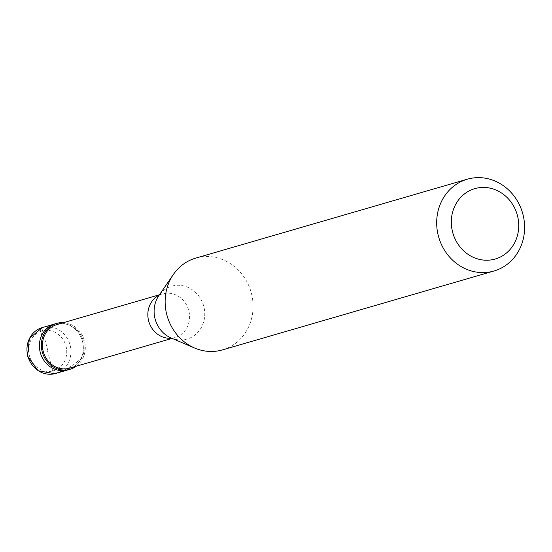 <?xml version="1.0" encoding="UTF-8"?>
<svg xmlns="http://www.w3.org/2000/svg" width="552" height="552" viewBox="0 0 552 552"><rect width="100%" height="100%" fill="white"/><g stroke="black" fill="none" stroke-linecap="round" stroke-linejoin="round"><path stroke-width="0.41" stroke-dasharray="2.76 2.07" d="M68.034 369.868A23.902 21.818 73.8 0 0 82.448 341.295A23.902 21.818 73.8 0 0 55.545 323.741A23.902 21.818 73.8 0 1 82.448 341.295A23.902 21.818 73.8 0 1 68.034 369.868M76.197 366.252A23.902 21.818 73.8 0 0 84.27 340.267A23.902 21.818 73.8 0 0 63.528 322.644M69.656 368.149A22.701 20.728 73.8 0 0 83.345 341.005A22.701 20.728 73.8 0 0 57.787 324.334A22.701 20.728 -106.2 0 0 56.987 324.548M171.03 338.245A22.701 20.728 -106.2 0 0 174.246 337.748A22.701 20.728 73.8 0 0 175.046 337.534A22.701 20.728 73.8 0 0 188.736 310.39A22.701 20.728 73.8 0 0 163.185 293.712A22.701 20.728 -106.2 0 0 162.378 293.926A22.701 20.728 -106.2 0 0 158.61 295.479M222.435 349.899A47.796 43.629 73.8 0 0 251.263 292.746A47.796 43.629 73.8 0 0 197.457 257.646A47.796 43.629 -106.2 0 0 195.767 258.094M54.696 323.969A23.902 21.818 -106.2 0 1 55.545 323.741M47.486 350.941L52.716 370.978L53.489 372.421L54.834 373.255L59.733 372.076L68.234 368.101L75.01 363.685L81.013 358.552M47.914 350.83L41.952 328.447L41.593 327.833L41.138 328.109L40.544 330.075L41.662 335.305M52.744 370.972A20.714 18.906 73.8 0 0 66.074 346.414A20.714 18.906 73.8 0 0 42.656 330.8A20.714 18.906 -106.2 0 0 29.325 355.357A20.714 18.906 -106.2 0 0 52.744 370.972M55.614 373.476L54.745 373.704L55.614 373.476A23.902 21.818 73.8 0 0 70.028 344.903A23.902 21.818 73.8 0 0 43.125 327.35A23.902 21.818 -106.2 0 0 42.283 327.577M171.741 338.238L171.134 337.983A27.524 25.13 -106.2 0 0 186.141 339.307A27.524 25.13 73.8 0 0 203.854 306.67A27.524 25.13 73.8 0 0 172.735 285.922A27.524 25.13 -106.2 0 0 158.831 295.644L159.211 295.106M172.093 338.39L175.046 337.534M159.424 294.789L162.378 293.926"/><path stroke-width="0.83" d="M54.745 373.704L55.614 373.476L54.745 373.704L38.122 370.778L27.6 356.212L29.373 338.376L42.283 327.577A23.902 21.818 -106.2 0 0 27.869 356.15A23.902 21.818 -106.2 0 0 54.772 373.697A23.902 21.818 73.8 0 0 55.614 373.476L68.034 369.868A23.902 21.818 73.8 0 1 67.185 370.095A23.902 21.818 -106.2 0 1 40.289 352.542A23.902 21.818 -106.2 0 1 54.696 323.969A23.902 21.818 -106.2 0 0 40.289 352.542A23.902 21.818 -106.2 0 0 67.185 370.095A23.902 21.818 73.8 0 0 68.034 369.868L69.987 369.302A23.902 21.818 73.8 0 0 76.197 366.252M42.283 327.577L54.696 323.969A23.902 21.818 -106.2 0 1 55.545 323.741M54.696 323.969L56.649 323.403A23.902 21.818 -106.2 0 0 42.242 351.976A23.902 21.818 -106.2 0 0 69.138 369.523A23.902 21.818 73.8 0 0 69.987 369.302M63.528 322.644A23.902 21.818 73.8 0 0 57.498 323.175A23.902 21.818 -106.2 0 0 56.649 323.403M159.424 294.789L56.987 324.548A22.701 20.728 -106.2 0 0 43.291 351.693A22.701 20.728 -106.2 0 0 68.848 368.37A22.701 20.728 73.8 0 0 69.656 368.149L172.093 338.39M194.683 348.043A47.796 43.629 -106.2 0 1 173.328 274.537L158.831 295.644A27.524 25.13 -106.2 0 0 171.134 337.983L194.683 348.043A47.796 43.629 -106.2 0 0 220.745 350.347A47.796 43.629 73.8 0 0 222.435 349.899L493.985 271.004A47.796 43.629 73.8 0 0 522.806 213.859A47.796 43.629 73.8 0 0 469.007 178.758A47.796 43.629 -106.2 0 0 467.316 179.207A47.796 43.629 -106.2 0 0 438.488 236.353A47.796 43.629 -106.2 0 0 492.287 271.46A47.796 43.629 73.8 0 0 493.985 271.004M493.95 259.371A36.646 33.451 73.8 0 0 517.528 215.922A36.646 33.451 73.8 0 0 476.093 188.301A36.646 33.451 -106.2 0 0 452.516 231.75A36.646 33.451 -106.2 0 0 493.95 259.371M171.948 338.266L171.03 338.245A22.701 20.728 -106.2 0 1 148.812 321.512A22.701 20.728 -106.2 0 1 158.61 295.479L159.369 294.975M173.328 274.537A47.796 43.629 -106.2 0 1 195.767 258.094L467.316 179.207"/></g></svg>
